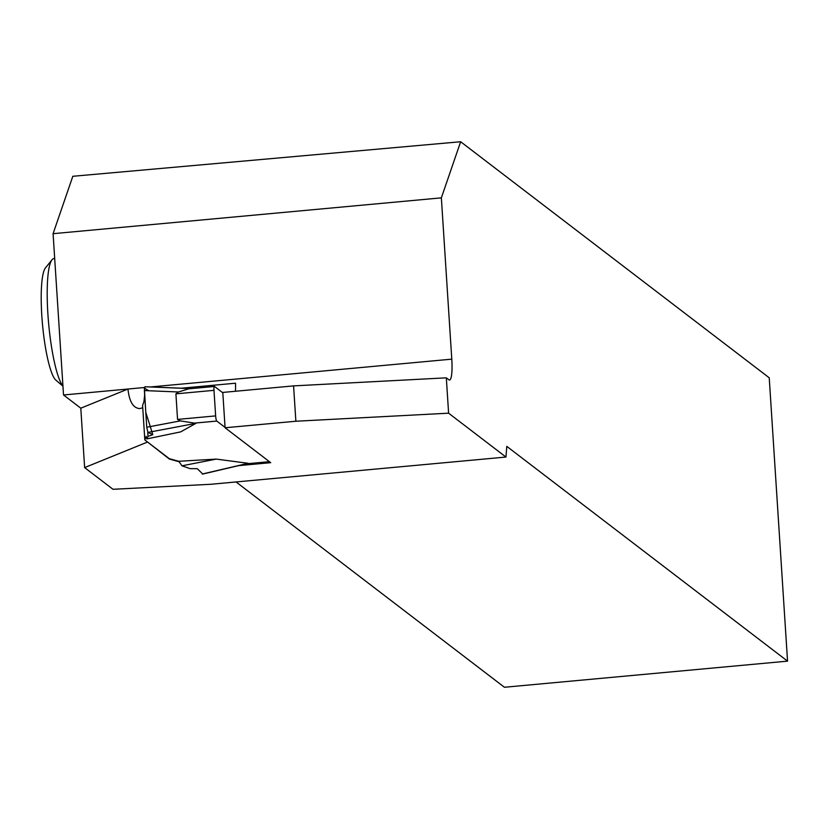 <?xml version="1.0" encoding="UTF-8"?>
<svg xmlns="http://www.w3.org/2000/svg" width="829" height="829" viewBox="0 0 829 829"><rect width="100%" height="100%" fill="white"/><g stroke="black" fill="none" stroke-linecap="round" stroke-linejoin="round"><path stroke-width="1.24" d="M225.053 427.391L216.773 421.059A4.58 0.788 -95.3 0 1 215.644 415.899L213.986 390.335A4.58 0.788 -95.3 0 1 214.41 386.418A4.58 0.788 -95.3 0 1 214.535 386.469L222.825 392.801M146.816 438.914L148.008 436.375L152.805 434.676L147.935 432.417L146.743 427.236L180.318 420.894L195.903 423.35L180.681 431.878L146.816 438.914L146.153 436.334L144.826 439.93L142.588 405.34L143.914 401.744L144.66 395.018M202.649 473.939L197.229 468.654L190.204 468.665L181.976 465.815L178.784 461.287L169.334 458.686L144.826 439.93M178.784 461.287L216.265 459.1L248.109 463.287M245.695 463.877L202.307 474.012M180.318 420.894L177.551 419.412L175.903 393.848L178.453 391.982L188.763 388.822L214.286 386.49M181.976 465.815L216.265 459.1M147.738 432.22L148.008 436.375M147.935 432.417L195.903 423.35M146.743 427.236L144.381 390.573L144.982 386.749L190.452 388.635M191.074 388.573L144.982 386.749M144.381 390.573L178.453 391.982M142.743 407.723L139.842 408.593C133.262 408.2 129.293 401.682 127.967 389.029L63.522 394.977L53.087 233.685L441.36 197.851L460.644 141.738L72.817 176.287L53.087 233.685M63.522 394.977L80.796 408.189L84.631 467.597L112.993 489.286L210.96 484.271L505.949 457.048L448.603 413.184L295.87 421.236L225.084 427.764L222.794 392.428L293.58 385.889L295.87 421.236M225.084 427.764L270.71 462.675L238.669 465.629M179.105 461.753L169.365 459.059L147.241 441.784M84.631 467.597L147.261 442.158M441.36 197.851L451.784 359.154A24.404 4.207 84.7 0 1 449.536 380.014A24.404 4.207 84.7 0 1 448.852 379.775L446.323 377.837L293.58 385.889M235.457 391.257A24.404 4.207 -95.3 0 0 235.509 383.205L181.624 388.179M144.443 387.506L127.967 389.029L80.796 408.189M446.323 377.837L448.603 413.184M460.644 141.738L769.229 377.796L787.55 661.138L506.799 446.365L505.949 457.048M787.55 661.138L504.426 687.262L236.037 481.95M54.693 258.513L53.885 258.586A64.828 11.181 84.7 0 0 52.02 259.767A64.828 11.181 84.7 0 0 48.507 322.025A64.828 11.181 84.7 0 0 62.942 386.055M52.02 259.767L45.46 267.912A57.201 9.865 84.7 0 0 42.528 324.74A57.201 9.865 84.7 0 0 55.812 380.076A57.201 9.865 84.7 0 0 55.999 380.231M152.805 434.676L145.78 412.272L144.36 388.065L148.774 390.76M246.41 463.815L269.425 461.691M192.629 423.287L216.773 421.059M215.644 415.899L177.551 419.412M213.986 390.335L175.903 393.848M451.784 359.154L150.919 386.915M246.006 463.908L269.487 461.743M188.763 388.791L214.41 386.418M246.824 463.712L202.504 474.105M55.812 380.076L62.952 386.2"/></g></svg>
